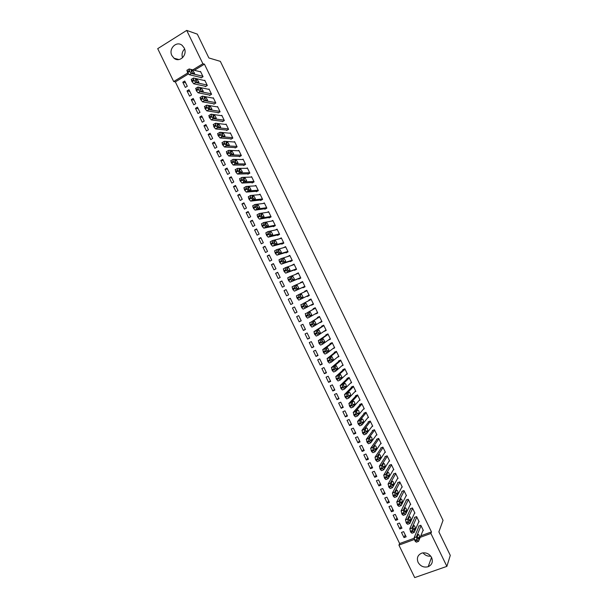 <?xml version="1.0" encoding="UTF-8"?>
<svg xmlns="http://www.w3.org/2000/svg" width="608" height="608" viewBox="0 0 608 608"><rect width="100%" height="100%" fill="white"/><g stroke="black" fill="none" stroke-linecap="round" stroke-linejoin="round"><path stroke-width="0.91" d="M184.194 47.979C187.895 54.804 179.573 63.118 174.017 58.224L171.935 55.609C168.196 48.762 176.654 40.364 182.233 45.456L184.194 47.979M430.73 556.138C427.629 556.457 425.053 555.362 423.016 552.847M431.619 557.559C433.192 561.784 432.052 564.832 428.192 566.709C423.875 567.788 420.508 566.337 418.091 562.362C416.48 557.969 417.734 554.884 421.853 553.098C426.064 552.231 429.316 553.721 431.619 557.559M188.381 73.948L175.34 81.905L399.638 543.552L398.924 545.11L414.352 539.486M175.34 81.905L173.698 81.556L157.715 48.663L186.709 30.4L202.89 63.734L192.812 69.882M186.709 30.4L197.319 34.139L208.878 57.95L220.354 61.37L443.042 520.357L438.87 531.871L450.285 555.393L446.872 566.375L414.709 577.6L398.924 545.11M189.567 96.14L191.52 94.962L188.982 89.733L187.028 90.911L189.567 96.14M205.116 86.245L205.329 86.678L207.32 85.492L204.759 80.226L204.296 80.507M198.018 113.544L199.986 112.381L197.448 107.16L195.48 108.323L198.018 113.544M213.628 103.77L213.841 104.211L215.832 103.033L213.279 97.774L212.77 98.07M206.469 130.94L208.445 129.793L205.907 124.572L203.938 125.719L206.469 130.94M222.133 121.296L222.346 121.729L224.352 120.574L221.798 115.307L221.236 115.642M214.92 148.329L216.896 147.197L214.358 141.976L212.382 143.108L214.92 148.329M230.637 138.806L230.85 139.247L232.856 138.1L230.31 132.84L229.68 133.198M223.356 165.71L225.348 164.593L222.809 159.38L220.826 160.497L223.356 165.71M239.142 156.309L239.354 156.75L241.368 155.625L238.815 150.366L238.108 150.761M231.8 183.084L233.791 181.982L231.26 176.768L229.269 177.87L231.8 183.084M247.638 173.812L247.844 174.245L249.865 173.136L247.319 167.884L246.514 168.325M240.236 200.45L242.235 199.363L239.704 194.15L237.705 195.236L240.236 200.45M256.128 191.3L256.34 191.74L258.37 190.646L255.816 185.394L254.881 185.904M248.672 217.808L250.678 216.744L248.148 211.531L246.141 212.602L248.672 217.808M264.617 208.787L264.83 209.22L266.866 208.141L264.313 202.89L263.188 203.49M257.1 235.159L259.114 234.11L256.584 228.897L254.57 229.953L257.1 235.159M273.098 226.26L273.311 226.7L275.356 225.629L272.81 220.385L271.411 221.122M265.521 252.502L267.543 251.469L265.012 246.263L262.998 247.296L265.521 252.502M281.58 243.732L281.793 244.165L283.845 243.116L281.299 237.872L279.452 238.822M273.942 269.838L275.971 268.82L273.44 263.614L271.419 264.64L273.942 269.838M290.062 261.189L290.267 261.63L292.326 260.589L289.78 255.352L287.782 256.492M282.363 287.166L284.4 286.163L281.869 280.957L279.84 281.968L282.363 287.166M298.536 278.646L298.741 279.08L300.808 278.061L298.262 272.817L296.324 274.102M290.776 304.486L292.82 303.498L290.29 298.3L288.253 299.296L290.776 304.486L292.813 303.483M309.274 295.503L307.215 296.522L309.282 295.518L306.744 290.282L304.676 291.293L304.874 291.703M307.215 296.522L307.01 296.104M299.189 321.807L301.234 320.826L298.71 315.628L296.666 316.608L299.189 321.807L301.158 320.674M317.672 312.808L315.681 313.964L317.756 312.976L315.218 307.739L313.143 308.735L313.348 309.168M307.595 339.112L309.647 338.154L307.124 332.956L305.072 333.921L307.595 339.112L309.502 337.858M326.07 330.098L324.14 331.39L326.23 330.418L323.684 325.189L321.602 326.162L321.814 326.602M315.993 356.41L318.06 355.467L315.537 350.269L313.477 351.219L315.993 356.41L317.847 355.026M332.758 348.741L334.696 347.86L332.15 342.623L330.06 343.588L330.273 344.022M324.398 373.7L326.466 372.772L323.942 367.582L321.875 368.516L324.398 373.7L326.184 372.195M341.688 365.948L343.155 365.286L340.617 360.058L338.519 361.008L338.732 361.441M332.789 390.982L334.871 390.07L332.348 384.879L330.273 385.799L332.789 390.982L334.522 389.356M350.428 383.23L351.614 382.713L349.076 377.484L346.97 378.412L347.183 378.852M341.187 408.264L343.269 407.36L340.746 402.177L338.664 403.081L341.187 408.264L342.851 406.509M359.077 400.55L360.065 400.125L357.534 394.904L355.422 395.816L355.634 396.249M349.57 425.532L351.667 424.65L349.144 419.467L347.054 420.348L349.57 425.532L351.181 423.654M367.665 417.894L368.516 417.529L365.986 412.308L363.865 413.212L364.078 413.645M357.96 442.791L360.058 441.925L357.542 436.742L355.444 437.616L357.96 442.791L359.503 440.785M376.215 435.244L376.968 434.933L374.429 429.712L372.309 430.601L372.522 431.034M366.343 460.043L368.448 459.192L365.925 454.016L363.827 454.868L366.343 460.043L367.825 457.915M384.742 452.595L385.411 452.322L382.88 447.108L380.745 447.974L380.958 448.408M374.718 477.295L376.831 476.459L374.315 471.276L372.202 472.12L374.718 477.295L376.139 475.038M393.247 469.954L393.847 469.71L391.316 464.497L389.181 465.348L389.394 465.781M383.093 494.532L385.214 493.711L382.698 488.536L380.578 489.364L383.093 494.532L384.454 492.153M401.736 487.304L402.283 487.084L399.752 481.878L397.609 482.714L397.822 483.147M391.461 511.761L393.589 510.956L391.073 505.788L388.953 506.593L391.461 511.761L392.768 509.261M410.21 504.648L410.719 504.458L408.188 499.244L406.038 500.072L406.25 500.506M399.828 528.99L401.964 528.2L399.448 523.024L397.32 523.822L399.828 528.99L401.067 526.361M418.676 521.991L419.148 521.816L416.617 516.61L414.458 517.416L414.671 517.849M420.804 535.823L431.475 531.924L204.432 64.159L194.393 70.285M399.638 543.552L414.094 538.278M422.91 530.662L423.358 530.495L420.835 525.289L418.669 526.087L418.882 526.52M404.016 537.601L406.144 536.818L403.636 531.643L401.5 532.433L404.016 537.601L405.224 534.911M414.443 513.319L414.937 513.137L412.406 507.931L410.248 508.744L410.461 509.177M395.648 520.38L397.776 519.582L395.261 514.406L393.14 515.212L395.648 520.38L396.918 517.818M405.969 495.976L406.501 495.771L403.97 490.565L401.827 491.393L402.032 491.826M387.281 503.15L389.401 502.337L386.886 497.162L384.765 497.982L387.281 503.15L388.611 500.711M397.488 478.625L398.065 478.397L395.534 473.184L393.399 474.027L393.604 474.468M378.906 485.914L381.018 485.085L378.503 479.91L376.39 480.738L378.906 485.914L380.296 483.596M388.991 461.274L389.629 461.016L387.098 455.802L384.963 456.661L385.176 457.094M370.53 468.669L372.636 467.826L370.12 462.65L368.015 463.494L370.53 468.669L371.982 466.48M380.479 443.916L381.186 443.627L378.655 438.414L376.527 439.288L376.74 439.721M362.148 451.417L364.253 450.558L361.737 445.383L359.632 446.242L362.148 451.417L363.668 449.358M371.944 426.565L372.742 426.231L370.211 421.01L368.091 421.906L368.296 422.34M353.765 434.165L355.862 433.284L353.339 428.1L351.249 428.982L353.765 434.165L355.346 432.22M363.379 409.222L364.291 408.827L361.76 403.606L359.647 404.518L359.852 404.951M345.382 416.898L347.464 416.009L344.949 410.818L342.866 411.715L345.382 416.898L347.016 415.082M354.76 391.886L355.84 391.415L353.301 386.194L351.196 387.114L351.409 387.554M336.992 399.623L339.066 398.719L336.551 393.528L334.468 394.44L336.992 399.623L338.686 397.928M346.074 374.581L347.381 373.996L344.85 368.775L342.745 369.71L342.958 370.143M328.594 382.341L330.668 381.421L328.145 376.23L326.078 377.158L328.594 382.341L330.357 380.775M337.258 357.329L338.922 356.569L336.384 351.34L334.294 352.298L334.506 352.731M320.196 365.058L322.263 364.116L319.74 358.925L317.68 359.868L320.196 365.058L322.02 363.614M330.266 338.747L328.373 340.1L330.463 339.142L327.917 333.906L325.835 334.879L326.048 335.312M311.798 347.761L313.857 346.811L311.334 341.612L309.274 342.57L311.798 347.761L313.675 346.446M321.875 321.457L319.914 322.681L321.989 321.7L319.451 316.464L317.376 317.444L317.581 317.885M303.392 330.456L305.444 329.49L302.921 324.292L300.869 325.265L303.392 330.456L305.33 329.262M313.477 304.152L311.448 305.246L313.523 304.251L310.977 299.014L308.91 300.01L309.122 300.451M294.979 313.15L297.031 312.162L294.5 306.964L292.456 307.952L294.979 313.15L296.985 312.079M302.769 287.364L302.982 287.804L305.049 286.794L302.503 281.55L300.603 282.902M286.566 295.83L288.61 294.834L286.079 289.628L284.042 290.632L286.566 295.83M294.295 269.914L294.508 270.355L296.567 269.329L294.021 264.085L292.053 265.301M278.152 278.502L280.182 277.491L277.658 272.285L275.629 273.304L278.152 278.502M285.821 252.464L286.034 252.898L288.086 251.856L285.54 246.612L283.503 247.684M269.732 261.174L271.761 260.14L269.23 254.934L267.208 255.968L269.732 261.174M277.339 235L277.552 235.433L279.596 234.376L277.05 229.132L275.462 229.961M261.311 243.831L263.325 242.79L260.802 237.584L258.78 238.625L261.311 243.831M268.858 217.527L269.07 217.96L271.107 216.889L268.561 211.637L267.315 212.298M252.882 226.488L254.896 225.424L252.366 220.218L250.352 221.282L252.882 226.488M260.368 200.047L260.581 200.48L262.618 199.394L260.064 194.142L259.046 194.697M244.454 209.129L246.453 208.058L243.922 202.844L241.923 203.923L244.454 209.129M251.879 182.56L252.092 182.993L254.121 181.891L251.568 176.639L250.701 177.11M236.018 191.763L238.017 190.676L235.486 185.463L233.487 186.557L236.018 191.763M243.39 165.064L243.603 165.498L245.617 164.38L243.071 159.129L242.318 159.547M227.582 174.397L229.573 173.288L227.035 168.074L225.051 169.184L227.582 174.397M234.893 147.562L235.098 147.995L237.112 146.862L234.559 141.603L233.898 141.983M219.138 157.016L221.122 155.899L218.584 150.678L216.608 151.802L219.138 157.016M226.389 130.051L226.602 130.492L228.608 129.337L226.054 124.078L225.462 124.42M210.695 139.635L212.671 138.495L210.132 133.274L208.156 134.414L210.695 139.635M217.884 112.533L218.097 112.974L220.096 111.804L217.542 106.544L217.003 106.856M202.244 122.238L204.212 121.091L201.674 115.862L199.713 117.017L202.244 122.238M209.372 95.008L209.585 95.448L211.576 94.263L209.023 88.996L208.536 89.292M193.792 104.842L195.753 103.672L193.215 98.443L191.254 99.621L193.792 104.842M200.86 77.474L201.073 77.915L203.057 76.714L200.503 71.448L200.055 71.721M185.334 87.43L187.294 86.252L184.748 81.024L182.795 82.209L185.334 87.43M187.743 72.983L173.698 81.556M204.432 64.159L202.89 63.734M431.475 531.924L430.89 533.452L446.872 566.375M420.181 537.358L430.89 533.452M182.506 57.783C181.503 54.37 182.21 51.444 184.604 49.005M306.759 290.312L304.676 291.293M290.305 298.323L288.253 299.296M302.556 281.656L300.436 282.568M286.125 289.727L284.042 290.632M298.353 273L296.202 273.843M281.952 281.132L279.84 281.968M294.15 264.343L291.962 265.118M277.772 272.528L275.629 273.304M289.94 255.679L287.728 256.386M273.592 263.925L271.419 264.64M285.737 247.023L283.488 247.661M269.412 255.314L267.208 255.968M265.232 246.711L262.998 247.296M261.052 238.1L258.78 238.625M256.865 229.49L254.57 229.953M252.685 220.879L250.352 221.282M248.497 212.26L246.141 212.602M244.317 203.642L241.923 203.923M240.13 195.024L237.705 195.236M235.942 186.405L233.487 186.557M231.754 177.787L229.269 177.87M227.567 169.161L225.051 169.184M223.372 160.535L220.826 160.497M219.184 151.909L216.608 151.802M214.989 143.275L212.382 143.108M210.801 134.642L208.156 134.414M206.606 126.008L203.938 125.719M202.411 117.374L199.713 117.017M198.216 108.741L195.48 108.323M194.02 100.1L191.254 99.621M189.825 91.458L187.028 90.911M185.622 82.817L182.795 82.209M423.153 530.062L418.547 541.363L417.346 540.375L416.374 536.894L421.048 525.722M419.14 525.92L414.147 537.708L416.374 536.894M418.745 539.121C417.97 539.015 417.506 538.08 417.346 536.302L418.144 534.386C418.912 534.5 419.376 535.435 419.535 537.198L418.464 539.228M418.19 541.492L416.32 542.176L415.12 541.188L414.147 537.708M418.935 521.383L414.208 532.418L412.558 530.51L412.011 527.987L416.83 517.043M414.945 517.233L409.807 528.762L412.034 527.942M414.42 530.206C413.638 530.092 413.174 529.158 413.022 527.394L413.835 525.517C414.61 525.639 415.074 526.574 415.226 528.322L414.147 530.313M413.858 532.547L411.981 533.231L410.765 532.228L409.807 528.762M414.724 512.704L409.86 523.465L408.204 521.542L407.664 519.05L412.619 508.364M410.75 508.554L405.468 519.825L407.687 518.996M410.088 521.292C409.306 521.17 408.842 520.235 408.69 518.487L409.534 516.648C410.309 516.785 410.772 517.712 410.924 519.445L409.822 521.39M409.526 523.594L407.641 524.294L406.418 523.268L405.468 519.825M410.506 504.024L405.513 514.52L404.282 513.471L403.309 510.104L408.401 499.677M406.562 499.867L401.12 510.88L403.34 510.044M405.756 512.377C404.974 512.24 404.502 511.305 404.35 509.572L405.224 507.779C406.007 507.923 406.471 508.85 406.623 510.568L405.506 512.476M405.186 514.642L403.294 515.356L402.063 514.307L401.12 510.88M406.296 495.338L401.166 505.567L399.927 504.503L398.962 501.159L404.183 490.998M402.367 491.18L396.781 501.934L398.992 501.091M401.432 503.462C400.642 503.31 400.17 502.383 400.018 500.665L400.915 498.902C401.698 499.062 402.169 499.989 402.314 501.691L401.181 503.553M400.854 505.681L398.954 506.411L397.708 505.347L396.781 501.934M402.078 486.651L396.819 496.614L395.132 494.631L394.607 492.214L399.965 482.311M398.179 482.486L392.434 492.989L394.645 492.13M397.1 494.54C396.302 494.38 395.831 493.453 395.686 491.75L396.606 490.025C397.396 490.192 397.86 491.12 398.012 492.807L396.857 494.631M396.515 496.728L394.607 497.466L393.361 496.379L392.434 492.989M397.86 477.964L392.464 487.654L391.21 486.552L390.252 483.269L395.747 473.617M393.992 473.799L388.086 484.036L390.29 483.178M392.76 485.617C391.97 485.45 391.499 484.515 391.347 482.836L392.297 481.148C393.087 481.331 393.558 482.25 393.703 483.922L392.54 485.708M391.347 483.489L391.514 484.12M392.183 487.768L390.26 488.513L388.998 487.411L388.086 484.036M393.642 469.277L388.117 478.694L386.414 476.672L385.898 474.316L391.529 464.93M389.804 465.097L383.739 475.091L385.943 474.217M388.428 476.695C387.63 476.512 387.159 475.585 387.007 473.913L387.98 472.272C388.778 472.462 389.249 473.381 389.394 475.038L388.216 476.778M387 474.498L387.22 475.319M387.843 478.808L385.913 479.56L384.644 478.443L383.739 475.091M389.416 460.583L383.762 469.733L382.052 467.696L381.588 465.257L387.311 456.236M385.624 456.395L379.392 466.131L381.588 465.257M384.096 467.765C383.291 467.575 382.82 466.648 382.668 464.991L383.671 463.387C384.469 463.585 384.94 464.512 385.084 466.154L383.891 467.848M382.66 465.53L382.918 466.488M383.504 469.84L381.566 470.615L380.289 469.467L379.392 466.131M385.198 451.888L379.415 460.773L377.69 458.713L377.234 456.289L383.086 447.541M381.444 447.693L375.045 457.178L377.234 456.289M379.757 458.835C378.951 458.637 378.48 457.71 378.328 456.068L379.354 454.503C380.16 454.716 380.631 455.635 380.775 457.262L379.567 458.918M378.313 456.57L378.617 457.642M379.164 460.872L377.218 461.654L375.493 459.602L375.045 457.178M380.98 443.194L375.06 451.812L373.327 449.73L372.886 447.328L378.868 438.847M377.264 438.984L370.698 448.225L372.886 447.328M375.425 449.905C374.612 449.692 374.14 448.772 373.988 447.146L375.045 445.618C375.843 445.839 376.322 446.758 376.466 448.37L375.235 449.981M373.973 447.617L374.315 448.788M374.824 451.904L372.871 452.702L371.572 451.524L370.698 448.225M376.755 434.5L370.705 442.844L368.965 440.739L368.532 438.36L374.642 430.145M373.092 430.274L366.343 439.265L368.532 438.36M371.085 440.975C370.272 440.747 369.793 439.827 369.649 438.216L370.728 436.734C371.534 436.962 372.012 437.882 372.157 439.478L370.91 441.051M369.626 438.664L370.006 439.926M370.485 442.936L368.516 443.741L367.209 442.54L366.343 439.265M372.529 425.798L366.35 433.876L365.036 432.653L364.169 429.392L370.416 421.45M368.919 421.557L361.988 430.304L364.169 429.392M366.746 432.045C365.932 431.802 365.454 430.89 365.309 429.286L366.411 427.842C367.217 428.085 367.696 428.997 367.84 430.586L366.586 432.113M365.286 429.719L365.697 431.057M366.138 433.96L364.169 434.781L362.847 433.565L361.988 430.304M368.311 417.096L361.996 424.901L360.232 422.765L359.814 420.417L366.198 412.748M364.762 412.832L357.641 421.336L359.814 420.417M362.406 423.107C361.593 422.856 361.106 421.937 360.962 420.356L362.094 418.95C362.908 419.201 363.386 420.12 363.531 421.686L362.254 423.168M360.939 420.774L361.388 422.18M361.798 424.984L359.814 425.82L358.051 423.685L357.641 421.336M364.086 408.394L357.641 415.933L356.303 414.671L355.46 411.441L361.973 404.039M360.605 404.1L353.286 412.376L355.46 411.441M358.066 414.17C357.246 413.911 356.759 412.992 356.622 411.418L357.77 410.058C358.591 410.324 359.07 411.236 359.214 412.794L357.922 414.23M356.6 411.836L357.078 413.303M357.451 416.009L355.46 416.852L354.122 415.598L353.286 412.376M359.86 399.692L353.278 406.957L351.5 404.776L351.097 402.466L357.74 395.337M356.463 395.367L348.931 403.408L351.097 402.466M353.727 405.224C352.898 404.958 352.42 404.039 352.275 402.488L353.453 401.158C354.274 401.44 354.753 402.344 354.897 403.894L353.59 405.285M352.252 402.891L352.769 404.411M353.111 407.033L351.105 407.892L349.76 406.615L348.931 403.408M355.627 390.982L348.924 397.982L347.13 395.778L346.742 393.49L353.514 386.627M352.336 386.62L344.576 394.44L346.742 393.49M349.387 396.287C348.559 396.006 348.072 395.094 347.928 393.543L349.136 392.259C349.957 392.548 350.444 393.46 350.58 394.987L349.266 396.34M347.905 393.954L348.452 395.519M348.764 398.05L346.75 398.924L344.956 396.728L344.576 394.44M351.401 382.272L344.561 388.998L342.76 386.779L342.38 384.514L349.288 377.918M348.224 377.857L340.214 385.464L342.38 384.514M345.04 387.342C344.212 387.045 343.725 386.133 343.581 384.606L344.812 383.367C345.64 383.663 346.127 384.568 346.264 386.088L344.934 387.387M343.558 385.016L344.136 386.62M344.417 389.067L342.395 389.948L341.027 388.634L340.214 385.464M347.176 373.563L340.199 380.023L338.39 377.781L338.018 375.531L345.055 369.208M344.143 369.086L335.859 376.489L338.018 375.531M340.7 378.396C339.864 378.092 339.37 377.18 339.234 375.66L340.488 374.46L341.947 377.18L340.594 378.434M339.211 376.078L339.826 377.72M340.07 380.076L338.04 380.98L336.224 378.746L335.859 376.489M342.942 364.853L335.836 371.04L334.453 369.679L333.655 366.548L340.83 360.491M340.092 360.293L331.497 367.513L333.655 366.548M336.353 369.444L334.879 366.715L336.163 365.56L337.63 368.273L336.262 369.482M334.864 367.141L335.51 368.813M335.722 371.093L333.678 372.005L332.295 370.644L331.497 367.513M338.709 356.136L331.474 362.056L330.083 360.673L329.293 357.565L336.596 351.781M336.102 351.47L327.142 358.538L329.293 357.565M332.006 360.498L330.532 357.77L331.839 356.653L333.306 359.366L331.93 360.529M330.516 358.203L331.185 359.906M331.375 362.102L329.323 363.029L327.925 361.654L327.142 358.538M334.484 347.419L327.112 353.066L325.272 350.77L324.93 348.574L332.363 343.064M332.158 342.631L322.78 349.562L324.93 348.574M327.659 351.546L326.177 348.817L327.514 347.746L328.989 350.459L327.59 351.576M326.169 349.273L326.868 350.991M327.02 353.104L324.961 354.054L323.555 352.655L322.78 349.562M330.25 338.702L322.749 344.082L320.895 341.757L320.56 339.583L328.13 334.347M327.963 333.99L318.417 340.579L320.56 339.583M323.312 342.585L321.822 339.872L323.19 338.838L324.664 341.544L323.251 342.616M321.814 340.336L322.544 342.068M322.673 344.113L320.598 345.07L319.185 343.657L318.417 340.579M326.017 329.984L318.379 335.092L316.958 333.648L316.198 330.592L323.897 325.622M323.76 325.341L314.055 331.596L316.198 330.592M318.964 333.632L317.475 330.912L318.866 329.924L320.34 332.629L318.919 333.655M317.467 331.398L318.227 333.146M318.318 335.114L316.236 336.087L314.374 333.754L314.055 331.596M321.784 321.26L314.009 326.093L312.58 324.634L311.828 321.602L319.664 316.897M319.565 316.7L311.828 321.602M314.61 324.672L313.12 321.959L314.534 321.009L316.023 323.714L314.579 324.687M313.12 322.468L313.903 324.216M313.971 326.116L311.874 327.104L310.004 324.748L309.692 322.612M317.543 312.535L309.647 317.102L308.203 315.62L307.458 312.603L315.43 308.172M315.37 308.051L307.458 312.603M310.262 315.712L308.864 312.846L310.209 312.094L311.699 314.8L310.24 315.727M308.765 313.53L309.571 315.278M309.616 317.118L307.511 318.113L306.067 316.639L305.33 313.622M313.31 303.81L305.277 308.104L303.825 306.607L303.088 303.605L311.19 299.448M311.167 299.394L303.088 303.605M305.908 306.751L304.403 304.038L305.877 303.179L307.367 305.877L305.908 306.751M304.418 304.593L305.246 306.348M305.277 308.104L303.141 309.13L301.69 307.633L300.96 304.631M309.069 295.085L300.907 299.106L299.007 296.689L298.718 294.606L306.956 290.723M301.553 297.783L300.048 295.078L301.545 294.257L303.042 296.955L301.553 297.783M300.071 295.663L300.914 297.403M300.907 299.106L298.779 300.139L296.879 297.722L296.446 295.845L298.718 294.606M304.836 286.353L296.537 290.107L294.629 287.668L294.348 285.6L302.716 281.99M294.348 285.6L292.076 286.854L292.942 289.613L294.409 291.148L304.866 286.421M297.198 288.823L295.686 286.11L297.213 285.334L298.718 288.032L297.198 288.823M295.716 286.725L296.582 288.458M300.595 277.62L292.167 281.101L290.685 279.543L289.978 276.602L298.475 273.258M289.948 276.617L287.698 277.856L288.564 280.6L290.046 282.15L300.664 277.765M292.843 279.855L291.323 277.142L292.881 276.412L294.386 279.11L292.843 279.855M291.369 277.795L292.25 279.505M296.354 268.888L287.789 272.095L285.866 269.618L285.6 267.596L294.234 264.526M285.555 267.619L283.32 268.865L284.187 271.578L285.676 273.152L296.461 269.108M288.488 270.879L286.968 268.174L288.549 267.49L290.062 270.188L288.488 270.879M287.014 268.858L287.911 270.552M292.114 260.156L283.419 263.089L281.481 260.589L281.23 258.59L289.993 255.786M281.17 258.62L278.943 259.867L279.802 262.565L281.306 264.153L292.258 260.444M284.134 261.911L282.606 259.206L284.21 258.56L285.73 261.258L284.134 261.911M282.667 259.928L283.571 261.6M287.873 251.416L279.042 254.083L277.096 251.56L276.853 249.576L285.752 247.046M276.784 249.614L274.565 250.868L275.424 253.544L276.936 255.155L288.048 251.78M279.779 252.936L278.244 250.23L279.878 249.63L281.398 252.328L279.779 252.936M278.32 250.99L279.232 252.639M283.632 242.676L274.664 245.07L272.711 242.531L272.475 240.563L281.512 238.306M272.392 240.608L270.188 241.862L271.039 244.522L272.559 246.149L283.814 243.132M275.416 243.96L273.874 241.254L275.538 240.7L277.066 243.398L275.416 243.96M273.972 242.06L274.892 243.671M279.384 233.936L270.286 236.056L268.326 233.502L268.098 231.549L277.263 229.566M267.999 231.602L265.81 232.856L266.661 235.494L268.189 237.15L279.277 234.544M271.054 234.977L269.511 232.271L271.198 231.77L272.734 234.46L271.054 234.977M269.625 233.122L270.545 234.703M275.143 225.196L265.909 227.042L264.374 225.37L263.72 222.536L273.022 220.826M263.606 222.596L261.432 223.85L262.276 226.472L263.811 228.144L274.816 225.918M266.699 226.001L265.301 223.128L266.866 222.832L268.402 225.53L266.699 226.001M265.278 224.192L266.198 225.728M270.894 216.448L261.531 218.029L259.548 215.43L259.342 213.514L268.774 212.078M259.221 213.583L257.047 214.844L257.891 217.444L259.441 219.131L270.4 217.261M262.337 217.018L260.938 214.145L262.527 213.894L264.07 216.592L262.337 217.018M260.931 215.255L261.843 216.752M266.654 207.7L257.154 209.008L255.596 207.29L254.965 204.501L264.526 203.33M254.82 204.569L252.662 205.831L253.506 208.415L255.064 210.125L266.023 208.59M257.974 208.035L256.576 205.154L258.18 204.957L259.73 207.655L257.974 208.035M256.584 206.325L257.488 207.769M262.405 198.953L252.776 199.986L250.77 197.349L250.58 195.472L260.277 194.583M250.428 195.556L248.284 196.817L249.12 199.378L250.686 201.111L261.66 199.903M253.604 199.044L252.214 196.171L253.84 196.019L255.398 198.71L253.604 199.044M252.236 197.387L253.133 198.786M258.157 190.205L248.391 190.965L246.377 188.305L246.202 186.451L256.029 185.828M246.035 186.542L243.899 187.804L244.728 190.342L246.308 192.098L257.328 191.208M249.242 190.061L247.844 187.18L249.5 187.074L251.058 189.772L249.242 190.061M247.897 188.457L248.771 189.795M253.908 181.45L244.006 181.936L241.984 179.261L241.817 177.422L251.78 177.072M239.742 178.57L239.902 180.401L241.931 183.076L253.004 182.499M244.88 181.07L243.481 178.19L245.153 178.129L246.719 180.827L244.88 181.07M243.557 179.52L244.408 180.804M249.66 172.695L239.628 172.915L237.591 170.21L237.432 168.401L247.532 168.317M235.357 169.548L235.95 172.269L237.553 174.063L248.687 173.789M240.51 172.072L239.111 169.199L240.814 169.184L242.379 171.882L240.51 172.072M239.218 170.59L240.038 171.806M245.404 163.94L235.243 163.879L233.198 161.166L233.046 159.364L243.276 159.562M230.979 160.527L231.124 162.321L233.168 165.042L244.386 165.064M236.14 163.081L234.741 160.2L236.466 160.231L238.04 162.929L236.14 163.081M234.878 161.652L235.668 162.8M241.156 155.184L230.858 154.85L229.239 153.018L228.661 150.336L239.028 150.807M226.594 151.506L226.731 153.284L228.79 156.013L240.084 156.34M231.777 154.082L230.379 151.202L232.119 151.278L233.7 153.984L231.777 154.082M230.538 152.722L231.298 153.794M236.9 146.422L226.465 145.821L224.405 143.062L224.276 141.299L234.772 142.044M222.209 142.477L222.338 144.24L224.405 146.992L235.79 147.607M227.407 145.084L226.009 142.204L227.772 142.325L229.36 145.031L227.407 145.084M226.206 143.792L226.913 144.78M232.644 137.659L222.08 136.785L220.446 134.908L219.883 132.263L230.523 133.281M217.831 133.448L217.945 135.189L220.02 137.963L231.504 138.875M223.037 136.086L221.631 133.205L223.425 133.372L225.013 136.078L223.037 136.086M221.882 134.87L222.528 135.759M228.395 128.896L217.694 127.748L216.053 125.856L215.498 123.226L226.267 124.518M213.446 124.42L213.993 127.049L215.635 128.934L227.217 130.135M218.66 127.08L217.261 124.199L219.078 124.412L220.674 127.125L218.66 127.08M217.558 125.947L218.135 126.73M224.139 120.133L213.302 118.704L211.652 116.797L211.105 114.19L222.011 115.748M209.053 115.391L209.152 117.093L211.25 119.905L222.931 121.395M214.29 118.081L212.891 115.193L214.723 115.452L216.326 118.165L214.29 118.081M213.241 117.032L213.735 117.686M219.883 111.363L208.909 109.668L206.811 106.826L206.72 105.146L217.755 106.978M204.668 106.354L205.2 108.946L206.864 110.869L218.644 112.647M209.92 109.068L208.514 106.187L210.376 106.491L211.979 109.204L209.92 109.068M208.939 108.133L209.312 108.627M215.62 102.592L204.524 100.624L202.852 98.671L202.327 96.102L213.492 98.207M200.283 97.318L200.359 98.982L202.472 101.84L214.366 103.9M205.542 100.062L204.144 97.181L206.021 97.531L207.632 100.252L205.542 100.062M211.364 93.822L200.131 91.58L198.444 89.604L197.934 87.05L209.236 89.437M195.89 88.282L196.399 90.828L198.086 92.796L210.087 95.144M201.164 91.056L199.766 88.168L201.666 88.563L203.285 91.284L201.164 91.056M207.108 85.052L195.738 82.528L193.602 79.633L193.534 78.006L204.972 80.666M191.505 79.238L191.566 80.864L193.694 83.76L205.808 86.389M196.787 82.042L195.388 79.154L197.311 79.595L198.938 82.323L196.787 82.042M202.844 76.274L191.338 73.477L189.643 71.47L189.141 68.955L200.716 71.888M187.104 70.194L187.606 72.709L189.308 74.716L201.537 77.634M192.409 73.028L191.011 70.14L192.956 70.627L194.59 73.355L192.409 73.028M415.12 541.188L417.346 540.375M414.686 540.292L416.913 539.478M417.605 537.898L419.535 537.198L417.612 537.92M410.765 532.228L412.999 531.407M410.332 531.331L412.558 530.51M415.218 528.36L413.303 529.059M406.418 523.268L408.644 522.439M405.984 522.371L408.204 521.542M410.909 519.49L408.994 520.197L410.924 519.445M402.063 514.307L404.282 513.471M401.63 513.41L403.849 512.574M406.6 510.614L404.692 511.336M397.708 505.347L399.927 504.503M397.275 504.45L399.494 503.599M402.291 501.744L400.383 502.474M393.361 496.379L395.572 495.528M392.92 495.482L395.132 494.631M397.982 492.868L396.074 493.605M388.998 487.411L391.21 486.552M388.565 486.514L390.777 485.655M393.672 483.991L391.765 484.736M384.644 478.443L386.855 477.569M384.21 477.546L386.414 476.672M389.363 475.114L387.456 475.866M380.289 469.467L382.493 468.593M379.856 468.57L382.052 467.696M385.046 466.23L383.146 466.99M375.934 460.499L378.13 459.61M375.493 459.602L377.69 458.713M380.737 457.345L378.845 458.113M371.572 451.524L373.768 450.627M371.138 450.619L373.327 449.73M376.42 448.461L374.536 449.228M367.209 442.54L369.406 441.644M366.776 441.644L368.965 440.739M372.104 439.576L370.226 440.352M362.847 433.565L365.036 432.653M362.414 432.668L364.602 431.756M367.794 430.684L365.925 431.467M358.492 424.582L360.673 423.662M358.051 423.685L360.232 422.765M363.47 421.792L361.616 422.575M354.122 415.598L356.303 414.671M353.689 414.702L355.87 413.767M359.153 412.9L357.306 413.691M349.76 406.615L351.941 405.673M349.326 405.711L351.5 404.776M354.836 404.008L353.005 404.791M345.397 397.624L347.571 396.682M344.956 396.728L347.13 395.778M350.52 395.109L348.703 395.899M341.027 388.634L343.201 387.684M340.594 387.737L342.76 386.779M346.195 386.209L344.394 387M336.665 379.643L338.831 378.678M336.224 378.746L338.39 377.781M341.871 377.31L340.092 378.1M332.295 370.644L334.453 369.679M331.862 369.748L334.02 368.782M337.546 368.41L335.791 369.193M327.925 361.654L330.083 360.673M327.492 360.749L329.65 359.776M333.23 359.503L331.489 360.286M323.555 352.655L325.713 351.667M323.122 351.751L325.272 350.77M328.898 350.596L327.188 351.378M319.185 343.657L321.336 342.661M318.752 342.752L320.895 341.757M324.573 341.688L322.894 342.464M314.815 334.651L316.958 333.648M314.374 333.754L316.525 332.751M320.249 332.774L318.6 333.549M310.445 325.645L312.58 324.634M310.004 324.748L312.147 323.737M315.924 323.866L314.306 324.626M306.067 316.639L308.203 315.62M305.634 315.742L307.77 314.724M311.592 314.952L310.019 315.696M301.69 307.633L303.825 306.607M301.256 306.736L303.392 305.702M307.26 306.029L305.748 306.759M297.32 298.627L299.448 297.586M296.879 297.722L299.007 296.689M302.928 297.114L301.515 297.798M301.545 294.257L300.109 294.964M294.409 291.148L296.537 290.107M292.942 289.613L295.07 288.564M292.501 288.709L294.629 287.668M297.213 285.334L295.693 286.087M290.046 282.15L292.167 281.101M288.564 280.6L290.685 279.543M288.124 279.695L290.252 278.646M292.881 276.412L291.316 277.195M285.676 273.152L287.789 272.095M284.187 271.578L286.307 270.522M283.746 270.682L285.866 269.618M288.549 267.49L286.946 268.295M281.306 264.153L283.419 263.089M279.802 262.565L281.922 261.493M279.368 261.66L281.481 260.589M284.21 258.56L282.583 259.388M276.936 255.155L279.042 254.083M275.424 253.544L277.537 252.464M274.983 252.639L277.096 251.56M279.878 249.63L278.221 250.481M272.559 246.149L274.664 245.07M271.039 244.522L273.152 243.436M270.606 243.618L272.711 242.531M275.538 240.7L273.858 241.566M268.189 237.15L270.286 236.056M266.661 235.494L268.766 234.399M266.22 234.597L268.326 233.502M271.198 231.77L269.504 232.651M263.811 228.144L265.909 227.042M262.276 226.472L264.374 225.37M261.835 225.568L263.94 224.466M266.866 222.832L265.149 223.729M259.441 219.131L261.531 218.029M257.891 217.444L259.988 216.334M257.45 216.539L259.548 215.43M262.527 213.894L260.794 214.814M255.064 210.125L257.154 209.008M253.506 208.415L255.596 207.29M253.065 207.51L255.162 206.386M258.18 204.957L256.447 205.884M250.686 201.111L252.776 199.986M249.12 199.378L251.21 198.254M248.68 198.474L250.77 197.349M253.84 196.019L252.092 196.962M246.308 192.098L248.391 190.965M244.728 190.342L246.818 189.21M244.294 189.438L246.377 188.305M249.5 187.074L247.745 188.032M241.931 183.076L244.006 181.936M240.342 181.306L242.425 180.166M239.902 180.401L241.984 179.261M245.153 178.129L243.39 179.094M237.553 174.063L239.628 172.915M235.95 172.269L238.032 171.114M235.516 171.365L237.591 170.21M240.814 169.184L239.043 170.164M233.168 165.042L235.243 163.879M231.564 163.225L233.639 162.07M231.124 162.321L233.198 161.166M236.466 160.231L234.688 161.226M228.79 156.013L230.858 154.85M227.172 154.189L229.239 153.018M226.731 153.284L228.806 152.114M232.119 151.278L230.341 152.281M224.405 146.992L226.465 145.821M222.779 145.145L224.846 143.967M222.338 144.24L224.405 143.062M227.772 142.325L225.994 143.336M220.02 137.963L222.08 136.785M218.386 136.093L220.446 134.908M217.945 135.189L220.012 134.003M223.425 133.372L221.646 134.391M215.635 128.934L217.694 127.748M213.993 127.049L216.053 125.856M213.552 126.137L215.612 124.944M219.078 124.412L217.299 125.446M211.25 119.905L213.302 118.704M209.593 117.998L211.652 116.797M209.152 117.093L211.212 115.885M214.723 115.452L212.944 116.493M206.864 110.869L208.909 109.668M205.2 108.946L207.252 107.73M204.759 108.034L206.811 106.826M210.376 106.491L208.597 107.54M202.472 101.84L204.524 100.624M200.8 99.887L202.852 98.671M200.359 98.982L202.411 97.759M206.021 97.531L204.25 98.58M198.086 92.796L200.131 91.58M196.399 90.828L198.444 89.604M195.966 89.923L198.01 88.7M201.666 88.563L199.903 89.627M193.694 83.76L195.738 82.528M192.006 81.768L194.043 80.537M191.566 80.864L193.602 79.633M197.311 79.595L195.556 80.659M189.308 74.716L191.338 73.477M187.606 72.709L189.643 71.47M187.165 71.805L189.202 70.558M192.956 70.627L191.208 71.698M174.017 58.224L178.95 59.561M428.192 566.709L431.528 557.384M414.139 537.738L416.366 536.925M409.792 528.808L412.011 527.987M415.226 528.322L413.296 529.036M405.445 519.878L407.664 519.05M401.098 510.948L403.309 510.104M406.623 510.568L404.677 511.305M396.75 502.01L398.962 501.159M402.314 501.691L400.36 502.436M392.403 493.073L394.607 492.214M398.012 492.807L396.051 493.559M388.048 484.128L390.252 483.269M393.703 483.922L391.742 484.69M383.701 475.182L385.898 474.316M389.394 475.038L387.433 475.813M379.346 466.237L381.543 465.363M385.084 466.154L383.124 466.936M374.992 457.292L377.188 456.403M380.775 457.262L378.814 458.052M370.637 448.339L372.826 447.45M376.466 448.37L374.505 449.175M366.282 439.386L368.463 438.49M372.157 439.478L370.196 440.291M361.927 430.434L364.108 429.522M367.84 430.586L365.879 431.399M357.565 421.481L359.746 420.561M363.531 421.686L361.578 422.514M353.21 412.52L355.384 411.593M359.214 412.794L357.268 413.622M348.848 403.56L351.021 402.618M354.897 403.894L352.959 404.723M344.485 394.592L346.651 393.65M350.58 394.987L348.65 395.831M340.123 385.632L342.289 384.674M346.264 386.088L344.341 386.931M335.76 376.664L337.919 375.698M341.947 377.18L340.039 378.032M331.398 367.688L333.556 366.723M337.63 368.273L335.73 369.124M327.028 358.72L329.186 357.74M333.306 359.366L331.428 360.217M322.666 349.744L324.816 348.756M328.989 350.459L327.119 351.31M318.296 340.761L320.446 339.773M324.664 341.544L322.818 342.395M313.933 331.786L316.069 330.782M320.34 332.629L318.524 333.48M309.563 322.802L311.699 321.792M316.023 323.714L314.222 324.566M305.193 313.819L307.321 312.801M311.699 314.8L309.928 315.636M300.816 304.836L302.951 303.802M307.367 305.877L305.634 306.713M296.446 295.845L298.574 294.804M303.042 296.955L301.355 297.776M292.076 286.854L294.196 285.806M298.718 288.032L297.092 288.83M287.698 277.856L289.818 276.807M294.386 279.11L293.102 279.748M283.32 268.865L285.441 267.801M290.062 270.188L289.172 270.628M278.943 259.867L281.056 258.795M285.73 261.258L285.03 261.607M274.565 250.868L276.678 249.789M281.398 252.328L280.812 252.624M270.188 241.862L272.293 240.776M277.066 243.398L276.556 243.656M265.81 232.856L267.915 231.762M272.734 234.46L272.278 234.696M261.432 223.85L263.53 222.748M268.402 225.53L267.984 225.743M257.047 214.844L259.145 213.735M264.07 216.592L263.682 216.798M252.662 205.831L254.752 204.714M248.284 196.817L250.367 195.692M243.899 187.804L245.982 186.664M239.514 178.782L241.589 177.635M235.121 169.761L237.196 168.606M230.736 160.74L232.811 159.577M226.343 151.711L228.418 150.541M221.958 142.682L224.018 141.504M217.565 133.654L219.625 132.468M213.172 124.625L215.232 123.432M208.78 115.588L210.832 114.388M204.387 106.552L206.439 105.344M199.994 97.516L202.038 96.292M195.594 88.472L197.638 87.24M191.201 79.428L193.238 78.189M186.8 70.384L188.837 69.137"/></g></svg>
